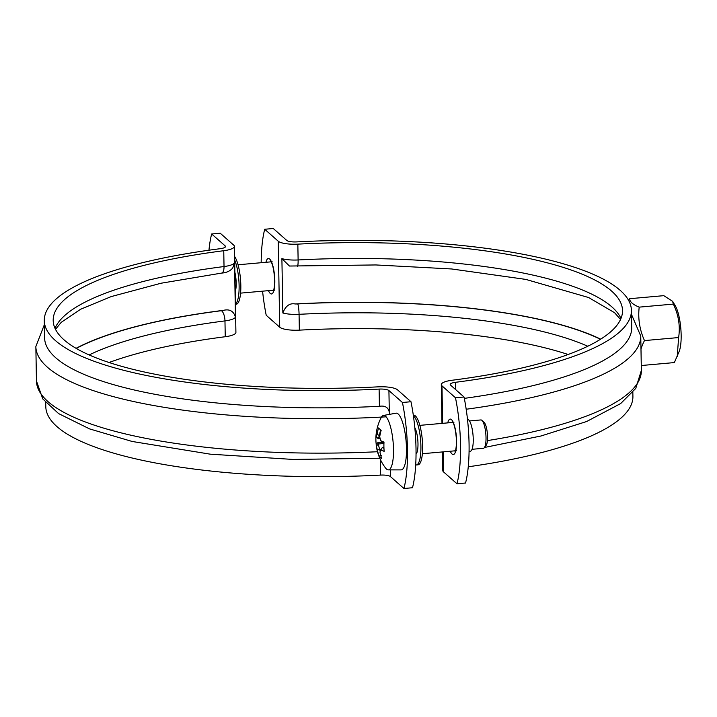 <?xml version="1.0" encoding="UTF-8"?>
<svg xmlns="http://www.w3.org/2000/svg" width="717" height="717" viewBox="0 0 717 717"><rect width="100%" height="100%" fill="white"/><g stroke="black" fill="none" stroke-linecap="round" stroke-linejoin="round"><path stroke-width="1.08" d="M628.71 300.593A64.431 43.728 -19.5 0 1 629.66 298.702A64.431 16.455 -1 0 0 639.206 307.136A64.431 60.183 39.7 0 0 644.484 340.584A64.431 43.728 160.5 0 0 640.989 349.143M677.224 356.474L678.623 337.555C680.361 326.092 678.605 314.942 673.344 304.098L672.591 301.301L675.154 305.514A25.982 6.758 84.9 0 1 681.15 334.956A25.982 6.758 84.9 0 1 679.223 351.294L674.365 362.578L641.276 365.527M678.623 337.555L644.484 340.584M672.591 301.301L663.799 295.664L629.66 298.702M673.344 304.098L639.206 307.136M464.311 398.374A293.603 74.998 -1 0 0 631.713 327.57L631.417 310.371A293.603 74.998 -1 0 0 296.596 241.907A8.9 2.276 179 0 1 286.782 240.437L273.276 228.499L264.716 229.261L278.232 241.199A17.791 4.544 -1 0 0 297.842 244.138A284.703 72.731 179 0 1 622.517 310.533A284.703 72.731 179 0 1 451.961 380.27A17.791 4.544 -1 0 0 441.305 384.635A17.791 4.544 -1 0 0 441.977 385.845L455.483 397.774L464.042 397.012L450.536 385.083A8.9 2.276 179 0 1 450.195 384.473A8.9 2.276 179 0 1 455.528 382.295A293.603 74.998 -1 0 0 631.417 310.371M469.51 420.951L480.874 419.938A14.232 3.702 84.9 0 1 481.914 420.368A14.232 3.702 84.9 0 1 486.018 437.549A14.232 3.702 84.9 0 1 484.333 447.686A14.232 3.702 84.9 0 1 483.392 448.295L472.028 449.308M414.802 427.637A14.232 3.702 84.9 0 1 417.984 443.599A14.232 3.702 84.9 0 1 416.039 454.022M381.274 455.474L379.042 456.084A46.148 16.204 -31.9 0 0 381.659 458.396A46.91 43.683 -48.5 0 1 380.001 452.302A46.264 22.11 -13.5 0 1 380.844 449.909A46.91 11.983 -1 0 0 384.16 451.334A46.148 31.225 -76.9 0 1 383.998 442.057A46.91 11.983 179 0 1 380.682 440.641A46.264 38.826 -160.5 0 1 379.732 436.662A46.91 43.683 -48.5 0 1 381.166 430.29A46.148 4.212 -152.1 0 1 378.549 427.968A46.91 43.683 131.5 0 0 377.106 434.341L379.454 435.533A44.947 41.855 -48.5 0 1 380.664 429.877M379.929 435.479L379.49 435.515A44.499 21.259 -13.5 0 0 378.298 438.822L376.264 436.734A46.91 11.983 179 0 1 376.031 435.228A47.161 47.161 0 0 1 381.112 417.715A27.318 7.107 84.9 0 1 383.443 415.466A27.318 7.107 84.9 0 1 393.499 449.254A27.318 7.107 84.9 0 1 388.282 469.877A27.318 7.107 84.9 0 1 385.594 468.076A47.161 47.161 0 0 1 376.201 445.149A46.91 11.983 -1 0 0 376.425 446.01L378.406 443.993A44.947 11.481 179 0 1 378.128 442.353L376.21 444.316A46.91 11.983 -1 0 0 376.201 445.149M377.106 434.341A46.264 22.11 166.5 0 0 376.264 436.734M380.153 438.67L378.298 438.822M376.425 446.01A46.264 38.826 19.5 0 0 377.384 449.989L379.705 449.496A44.499 37.338 -160.5 0 1 378.388 444.029M380.18 451.674A44.947 41.855 -48.5 0 1 379.732 449.523L379.705 449.496M377.384 449.989A46.91 43.683 131.5 0 0 379.042 456.084M383.927 443.509L378.406 443.993M382.735 442.568L378.128 442.353M379.732 449.523L381.166 449.398M380.844 449.909L382.331 447.507L383.918 447.354M383.945 448.25A44.947 11.481 179 0 1 382.358 447.489M380.682 440.641L382.269 442.335A44.947 11.481 -1 0 0 383.945 443.124M376.013 435.452A46.148 43.217 -135.9 0 0 376.21 444.316M484.333 447.686L486.135 445.374A12.01 3.119 -95.1 0 0 487.551 436.823A12.01 3.119 -95.1 0 0 484.083 422.331L481.914 420.368M383.443 415.466L395.999 413.198A28.474 7.403 84.9 0 1 406.476 448.403A28.474 7.403 84.9 0 1 401.045 469.895L388.282 469.877M234.853 272.164A14.232 3.702 84.9 0 1 236.189 283.009A14.232 3.702 84.9 0 1 235.203 291.801M76.047 348.328A293.603 74.998 -1 0 1 223.561 310.327C229.691 308.866 233.661 311.151 235.463 317.183L234.513 262.834L232.729 268.024C230.094 271.08 226.42 272.765 221.687 273.078A8.541 3.28 -97.3 0 0 224.027 266.545A284.703 72.731 -1 0 0 55.021 328.35M109.056 362.506A284.703 72.731 179 0 1 225.246 336.73A17.791 4.544 -1 0 0 235.911 332.365L234.405 246.361A17.791 4.544 -1 0 0 233.733 245.151L220.227 233.222L211.667 233.984L225.174 245.913A8.9 2.276 179 0 1 225.514 246.514A8.9 2.276 179 0 1 220.182 248.7A293.603 74.998 -1 0 0 44.293 320.624A293.603 74.998 -1 0 0 379.114 389.089A8.9 2.276 179 0 1 388.919 390.559L402.434 402.488L410.984 401.726L397.478 389.797A17.791 4.544 -1 0 0 377.868 386.857A284.703 72.731 179 0 1 53.192 320.463A284.703 72.731 179 0 1 223.749 250.717A17.791 4.544 -1 0 0 234.405 246.361M44.293 320.624L44.597 337.824A293.603 74.998 -1 0 0 379.418 406.288C385.02 405.41 388.318 407.399 389.304 412.266L389.546 414.363M410.984 401.726A71.18 18.508 84.9 0 1 412.49 487.739L403.931 488.501L390.424 476.563A8.9 2.276 -1 0 0 380.619 475.093A293.603 74.998 179 0 1 45.798 406.629L45.727 402.604M211.667 233.984A71.18 18.508 -95.1 0 0 208.961 250.206M403.931 488.501A71.18 18.508 -95.1 0 0 402.434 402.488M234.647 259.913A24.916 6.48 84.9 0 1 239.111 285.59A24.916 6.48 84.9 0 1 235.409 304.053M234.584 256.462A24.916 6.48 84.9 0 1 240.822 285.438A24.916 6.48 84.9 0 1 236.225 304.241L235.418 304.304M442.479 451.934L442.801 470.639A17.791 4.544 -1 0 0 443.482 471.849L456.989 483.778A71.18 18.508 -95.1 0 0 455.483 397.774M264.716 229.261A71.18 18.508 -95.1 0 0 261.176 262.718M262.583 291.174A71.18 18.508 -95.1 0 0 266.222 315.274L279.729 327.203A17.791 4.544 -1 0 0 299.348 330.143A284.703 72.731 179 0 1 568.151 354.494M467.493 419.337A16.016 4.168 84.9 0 1 473.023 435.004A16.016 4.168 84.9 0 1 470.289 451.244L469.07 451.352M464.042 397.012A71.18 18.508 84.9 0 1 465.548 483.016L456.989 483.778M620.528 319.477L614.577 312.702L588.621 297.537L525.812 279.406L451.674 268.974L375.914 264.949L289.453 266.034L281.898 258.622L282.848 312.97C285.563 305.935 289.677 302.924 295.198 303.963A293.603 74.998 -1 0 1 600.649 339.168M632.842 392.36L632.914 396.376A293.603 74.998 179 0 1 468.246 466.794M413.404 415.86A24.916 6.48 84.9 0 1 420.789 442.918A24.916 6.48 84.9 0 1 416.308 464.974A24.916 6.48 84.9 0 1 415.699 464.921M413.315 415.224L413.601 415.197A24.916 6.48 84.9 0 1 422.501 442.765A24.916 6.48 84.9 0 1 418.02 464.822L416.308 464.974M466.184 409.246A302.502 77.275 -1 0 0 640.756 336.022L631.48 314.396M223.561 310.327A9.249 2.366 179 0 1 221.401 310.703A8.541 3.28 82.7 0 1 224.968 320.902A17.791 4.544 -1 0 0 235.463 317.183M89.141 354.942A284.703 72.731 179 0 1 224.968 320.902L225.246 336.73M221.401 310.703A293.244 74.909 -1 0 0 76.235 348.435M234.513 262.834A17.791 4.544 179 0 1 224.027 266.545L223.749 250.717M377.492 451.728A302.502 77.275 179 0 1 36.45 380.978L35.85 346.58A302.502 77.275 -1 0 0 386.14 416.828M379.418 406.288L379.114 389.089M389.304 412.266L388.919 390.559M225.192 247.132L225.174 245.913M390.424 476.563L390.308 469.877M380.619 475.093L380.342 459.472M450.249 451.244A17.791 4.625 -95.1 0 0 456.612 441.107A17.791 4.625 -95.1 0 0 453.045 421.937A17.791 4.625 -95.1 0 0 447.731 422.887M441.977 385.845L442.631 423.335M443.133 451.871L443.482 471.849M268.454 290.654A17.791 4.625 -95.1 0 0 274.817 280.517A17.791 4.625 -95.1 0 0 271.241 261.346A17.791 4.625 -95.1 0 0 265.926 262.297M278.232 241.199L279.729 327.203M600.47 339.284A293.244 74.909 -1 0 0 297.725 303.918A8.541 1.12 87 0 1 299.07 314.315A284.703 72.731 179 0 1 587.788 346.239M282.848 312.97A17.791 4.544 -1 0 0 299.07 314.315L299.348 330.143M297.725 303.918A9.249 2.366 179 0 1 295.198 303.963M297.367 266.348A8.541 1.12 -93 0 0 298.12 259.957A17.791 4.544 179 0 1 281.898 258.622M620.967 318.473A284.703 72.731 -1 0 0 298.12 259.957L297.842 244.138M484.504 447.471L540.932 436.008L586.605 421.533L620.671 403.563L635.764 388.417L641.356 370.42A302.502 77.275 179 0 1 487.426 440.605M455.653 389.6L455.528 382.295M422.367 453.718L455.367 450.787M419.848 425.36L452.848 422.43M240.571 293.128L273.571 290.197M238.053 264.77L271.053 261.839M221.687 273.078L161.092 283.224L111.234 296.578L80.671 309.224L61.295 322.274L55.496 329.336M379.777 458.226L293.092 459.436L210.287 454.175L132.143 441.466L89.58 428.9L58.588 413.584L42.76 398.894L36.45 380.978M44.364 324.64L35.85 346.58M456.433 450.688L455.125 451.289C454.686 451.782 456.317 451.549 456.478 440.865C455.42 422.887 451.8 421.282 452.517 421.972L453.915 422.331M274.638 290.107L273.329 290.699C272.89 291.192 274.521 290.959 274.683 280.275C273.625 262.305 270.004 260.692 270.721 261.391L272.119 261.741M441.977 423.397L441.305 384.635M473.247 449.2L472.001 449.38M641.356 370.42L640.756 336.022"/></g></svg>
